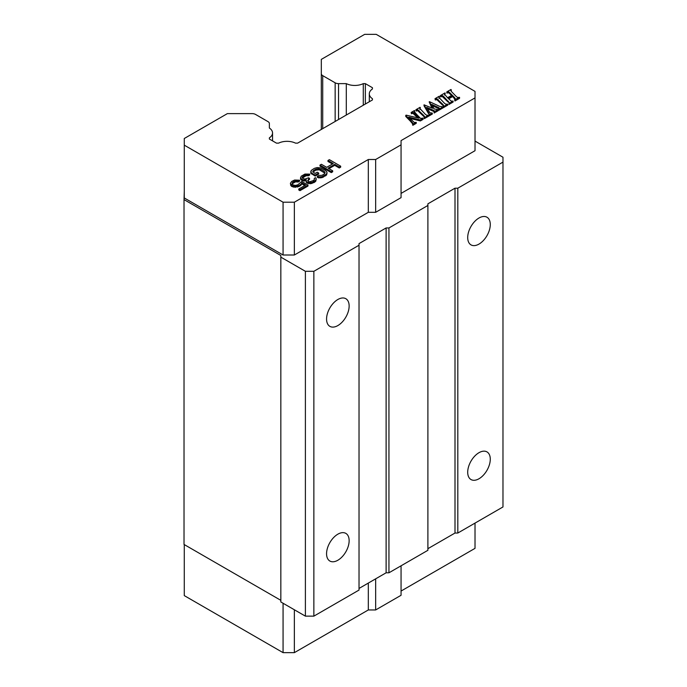 <?xml version="1.0" encoding="UTF-8"?>
<svg xmlns="http://www.w3.org/2000/svg" width="687" height="687" viewBox="0 0 687 687"><rect width="100%" height="100%" fill="white"/><g stroke="black" fill="none" stroke-linecap="round" stroke-linejoin="round"><path stroke-width="1.03" d="M363.277 105.231L363.277 83.625L365.347 83.625L372.44 87.721L372.44 88.958A12.976 7.488 0 0 0 369.305 93.836A12.976 7.488 0 0 0 372.44 98.722L372.44 99.941L297.626 143.136L295.504 143.136A12.976 7.488 0 0 0 278.596 143.136L276.466 143.136L269.373 139.04L269.373 137.847A12.976 7.488 0 0 0 272.541 132.943A12.976 7.488 0 0 0 269.373 128.04L269.373 123.557A4.792 2.765 180 0 0 267.973 121.608L255.538 114.428A4.792 2.765 180 0 0 252.155 113.621L227.371 113.621L184.279 138.499L184.279 145.163L283.07 202.201L294.362 202.201L368.318 159.504L375.66 159.504L401.062 144.837L401.062 140.603L475.018 97.906L475.018 91.388L376.227 34.35L364.668 34.35L321.318 59.383L321.318 73.689A4.792 2.765 180 0 0 322.718 75.647L335.153 82.818A4.792 2.765 180 0 0 338.536 83.625L346.3 83.625L346.3 115.038M401.062 591.052L475.018 548.355L475.018 523.108M184.279 544.593L184.279 595.612L283.07 652.65L294.362 652.65L368.318 609.953L375.66 609.953L401.062 595.286L401.062 565.805M346.3 83.625A12.976 7.488 0 0 0 363.277 83.625M298.158 182.003L298.158 181.025L299.575 180.209L299.575 181.188L298.158 182.003L295.547 181.849L292.25 183.755L292.25 182.776L292.276 184.15L293.246 184.975L295.393 185.404L297.754 184.872L301.739 181.462L307.982 185.069L307.982 186.048L299.987 190.66L298.785 189.973L298.785 188.994L305.603 185.052L301.756 182.836L301.301 184.906L298.957 186.538L293.976 187.19L291.348 186.22L290.361 183.309L292.31 185.799L295.642 186.366L298.957 185.559L301.301 183.927L301.756 182.836M304.753 185.542L301.756 183.807M305.998 180.733L303.371 180.939L301.215 179.968L300.477 178.723L301.164 176.241L304.925 174.069L309.682 174.094L304.71 175.305L302.366 176.937L302.143 177.899L304.779 179.144L308.557 177.796L309.519 178.354L307.664 180.535L308.635 181.643L309.82 181.78L313.366 180.569L314.303 179.754L314.277 178.38L315.453 177.701L316.183 178.388L315.737 180.312L311.975 182.484L307.458 182.321L306.247 181.351L306.222 179.702L303.371 179.96L301.215 178.989L300.477 177.744M309.682 174.094L309.682 175.073L308.506 175.752L306.127 175.743L302.263 178.096M309.519 178.354L309.519 179.333L307.81 180.784M314.363 179.582L314.277 178.38M316.2 179.487L315.737 181.291L314.328 182.381L310.55 183.73L306.977 183.017L305.998 180.664M318.699 173.055L318.699 174.034L315.17 176.07L310.842 173.296L311.28 170.402L314.328 168.367L317.171 167.559L320.503 167.851L325.544 170.488L327.003 172.145L326.557 174.06L322.091 176.645L318.768 176.903L317.334 176.344L318.742 175.529L322.066 175.271L324.178 174.051L325.106 172.686L324.135 171.303L320.528 169.225L318.141 168.659L315.771 169.191L313.658 170.419L312.731 171.784L315.135 173.442L317.257 172.222L318.699 173.055L315.17 175.091L311.563 173.012L311.563 173.991M327.021 173.244L326.557 175.039L322.091 177.624L318.768 177.873L317.334 177.315L317.334 176.344M324.942 173.193L319.335 169.783L315.771 170.17L312.971 172.059L312.954 171.097M332.414 164.03L327.974 161.462L327.974 160.483L329.391 159.667L340.675 166.194L339.266 167.001L334.698 164.373L328.111 168.169L332.68 170.805L331.271 171.621L319.979 165.103L321.387 164.287L326.677 167.336L333.264 163.54L327.974 160.483M340.675 166.194L340.675 167.164L339.266 167.98L334.698 165.344L328.961 168.659M332.68 170.805L332.68 171.784L331.271 172.6L319.979 166.082L319.979 165.103M417.79 117.863L412.896 113.295L411.444 113.759L411.144 112.47L412.896 112.325L414.321 113.329L419.027 118.155L406.163 115.141L405.708 116.386L410.268 121.058L410.268 120.079L405.708 115.407M411.144 112.47L414.51 110.521L414.338 112.608M414.811 110.839L414.338 111.638L416.76 114.531L420.599 118.465L422.814 118.087L423.115 119.366L420.401 120.938L409.941 118.404M420.401 120.938L420.401 119.959L408.713 117.125L414.33 122.509L416.236 122.363L416.236 123.342L412.818 125.317L413.016 123.299L410.268 120.079M413.016 124.278L410.268 121.058M416.185 111.019L415.884 109.731L417.713 109.697L423.673 115.382L423.673 116.352L417.713 110.676L416.185 111.019L416.185 110.04M415.884 109.731L420.058 107.327L419.86 109.422M420.35 107.636L419.86 108.443L425.408 114.377L426.739 115.253L428.662 115.184L428.662 116.163L424.351 118.653L424.051 117.365L424.575 116.644L423.673 115.382M439.019 108.778L432.424 105.686M438.22 109.671L438.22 110.65L434.158 112.994L434.107 110.607L426.679 107.37L429.847 112.745L432.312 113.08L429.066 114.952L429.083 113.733L424.025 104.828L432.612 108.28L429.487 101.676L439.586 106.339L443.124 106.837L439.062 109.181L439.019 107.799L431.745 104.398L434.115 108.932L438.22 109.671L433.866 111.706M434.107 111.586L427.434 108.675M432.312 113.08L432.312 114.059L429.066 115.931L429.083 114.197M428.439 112.47L428.439 113.449L424.025 105.807L424.025 104.828M431.917 107.979L429.16 101.865M443.124 106.837L443.124 107.816L439.062 110.16L438.761 108.872M435.3 99.984L435 98.696L436.829 98.662L442.789 104.338L442.789 105.317L436.829 99.641L435.3 99.984L435.3 99.005M435 98.696L439.173 96.283L438.976 98.387M439.474 96.601L438.976 97.408L444.523 103.342L445.854 104.209L447.778 104.149L447.778 105.128L443.467 107.619L443.167 106.33L443.699 105.618M455.412 99.898L452.656 96.549L448.663 98.851M452.656 96.549L452.656 95.57L448.053 98.232L451.307 101.152L453.094 101.083L453.094 102.062L448.997 104.424L449.169 102.535L443.596 96.429L442.205 95.459L440.315 95.63L444.97 92.943L444.498 94.119M448.242 101.195L448.242 102.174L442.205 96.438L440.616 96.919L440.315 95.63M445.27 93.243L444.506 95.038M451.548 95.424L448.783 92.839L446.808 92.857L446.808 91.878L450.955 89.482L450.758 90.564L451.651 91.775L456.305 96.541L457.594 97.477L459.56 97.348L459.56 98.327L454.923 101.006L454.631 99.718L459.56 97.348M372.44 99.941L372.44 98.722M375.66 609.953L375.66 578.84M372.44 88.958L372.44 87.721M321.318 129.457L321.318 73.689M368.318 609.953L368.318 583.074M294.362 652.65L294.362 609.781M365.347 83.625L365.347 104.038M269.373 137.847L269.373 139.04L269.373 137.847M184.279 191.304L184.022 199.599L280.837 255.495L280.837 257.127L305.397 271.305L313.865 271.305L359.026 245.233L359.026 243.602L386.12 227.955L388.945 227.955L427.898 205.465L427.898 203.833L455 188.195L457.817 188.195L502.978 162.115L502.978 157.229L475.018 141.084M283.07 652.65L283.07 603.255M269.373 128.04L269.373 123.557M454.923 101.006L454.923 100.027M448.997 104.424L449.169 102.561M453.094 101.083L448.997 103.454M306.977 183.017L306.977 182.038M307.458 183.3L307.458 182.321M310.55 183.73L310.55 182.751M311.975 183.463L311.975 182.484M401.062 193.408L475.018 150.711L475.018 97.906M447.108 93.166L446.808 91.878M316.956 169.766L316.956 168.787M318.141 169.637L318.141 168.659M310.842 173.296L310.816 171.226M311.563 173.012L310.842 172.325M313.865 182.648L313.865 181.669M308.583 179.874L308.583 178.895M300.726 179.41L300.726 178.44M301.215 179.968L301.215 178.989M299.575 180.209L294.577 180.046L291.752 181.402L290.361 183.309M290.618 185.25L290.618 184.279M291.348 186.22L291.348 185.241M444.506 94.196L447.563 97.726L452.158 95.072L448.783 91.86L447.108 92.187M439.311 108.331L439.019 107.799L439.019 108.692M313.658 171.398L313.658 170.419M325.621 175.863L325.621 174.884M326.557 175.039L326.557 174.06M308.652 183.712L308.652 182.742M295.642 187.345L295.642 186.366M297.54 187.079L297.54 186.1M298.957 186.538L298.957 185.559M300.365 185.722L300.365 184.743M439.062 110.16L439.062 109.181M434.158 112.994L434.158 112.015M315.771 170.17L315.771 169.191M322.091 177.624L322.091 176.645M323.508 177.083L323.508 176.104M314.328 182.381L314.328 181.402M307.793 175.614L307.793 174.635M308.506 175.752L308.506 174.781M299.987 190.66L299.987 189.681L298.785 188.994M451.256 90.77L451.256 89.791L450.758 90.564M443.467 107.619L443.167 106.33M447.778 104.149L443.467 106.64M306.247 182.33L306.247 181.351M293.976 187.19L293.976 186.22M440.616 96.919L440.616 95.94M454.571 98.516L454.571 97.537L455.412 98.919L454.631 99.718M452.656 95.57L454.571 97.537M443.69 105.635L442.789 104.338M429.066 115.931L429.066 114.952M412.818 125.317L412.518 124.029L413.016 123.394M315.17 176.07L315.17 175.091M302.177 180.518L302.177 179.539M303.371 180.939L303.371 179.96M304.564 181.085L304.564 180.106M315.737 181.291L315.737 180.312M306.84 175.606L306.84 174.627M292.31 186.77L292.31 185.799M375.66 159.504L375.66 212.309L401.062 197.641L401.062 144.837M423.115 118.387L420.401 119.959M334.698 165.344L334.698 164.373M292.954 183.068L292.954 182.089L294.362 181.282L298.158 181.025M292.25 182.776L292.954 182.089M416.236 122.363L412.818 124.338M324.857 172.969L324.857 171.999M318.768 177.873L318.768 176.903M437.971 108.254L437.971 107.275M411.444 113.759L411.444 112.78M320.666 177.89L320.666 176.911M295.547 181.849L295.547 180.87M296.732 181.72L296.732 180.741M339.266 167.98L339.266 167.001M324.135 172.282L324.135 171.303M301.301 184.906L301.301 183.927M304.71 176.284L304.71 175.305M306.127 175.743L306.127 174.764M294.362 182.253L294.362 181.282M307.982 185.069L299.987 189.681M294.362 202.201L294.362 255.006L368.318 212.309L375.66 212.309M368.318 159.504L368.318 212.309M283.07 202.201L283.07 255.006L184.279 197.968L184.279 145.163M302.366 177.916L302.366 176.937M303.302 177.1L303.302 176.121M283.07 255.006L294.362 255.006M331.271 172.6L331.271 171.621M424.351 118.653L424.051 117.365M428.662 115.184L424.351 117.683M319.335 169.783L319.335 168.804M320.528 170.204L320.528 169.225M427.898 548.681L455 533.035L457.817 533.035L502.978 506.954L502.978 162.115M359.026 588.441L386.12 572.795L388.945 572.795L427.898 550.304L427.898 205.465M280.837 257.127L280.837 601.967L305.397 616.145L313.865 616.145L359.026 590.073L359.026 245.233M184.022 199.599L184.022 544.439L280.837 600.335M388.945 227.955L388.945 572.795M386.12 572.795L386.12 227.955M305.397 271.305L305.397 616.145M313.865 271.305L313.865 616.145M455 533.035L455 188.195M457.817 188.195L457.817 533.035M337.858 534.177A15.964 9.223 -60 0 1 345.836 533.378A15.964 9.223 -60 0 1 348.283 546.174A15.964 9.223 -60 0 1 337.858 560.249A15.964 9.223 -60 0 1 329.872 561.039A15.964 9.223 -60 0 1 327.424 548.243A15.964 9.223 -60 0 1 337.858 534.177M337.858 299.498A15.964 9.223 -60 0 1 345.836 298.708A15.964 9.223 -60 0 1 348.283 311.503A15.964 9.223 -60 0 1 337.858 325.569A15.964 9.223 -60 0 1 329.872 326.359A15.964 9.223 -60 0 1 327.424 313.573A15.964 9.223 -60 0 1 337.858 299.498M478.985 452.69A15.964 9.223 -60 0 1 486.971 451.9A15.964 9.223 -60 0 1 489.419 464.695A15.964 9.223 -60 0 1 478.985 478.762A15.964 9.223 -60 0 1 471.007 479.552A15.964 9.223 -60 0 1 468.56 466.756A15.964 9.223 -60 0 1 478.985 452.69M478.985 218.011A15.964 9.223 -60 0 1 486.971 217.221A15.964 9.223 -60 0 1 489.419 230.016A15.964 9.223 -60 0 1 478.985 244.091A15.964 9.223 -60 0 1 471.007 244.881A15.964 9.223 -60 0 1 468.56 232.086A15.964 9.223 -60 0 1 478.985 218.011M338.536 83.625L338.536 119.512M335.153 121.47L335.153 82.818M322.718 75.647L322.718 128.641M417.713 110.676L417.713 109.697M419.027 111.586L419.027 110.607M449.925 93.75L449.925 92.771M442.205 96.438L442.205 95.459M443.596 97.399L443.596 96.429M434.107 111.509L434.107 110.607M412.896 113.295L412.896 112.325M414.321 114.308L414.321 113.329M448.783 92.839L448.783 91.86M432.887 111.028L432.887 110.049M436.829 99.641L436.829 98.662M438.143 100.551L438.143 99.572M438.624 108.555L438.624 107.576M433.712 111.388L433.712 110.409M272.541 140.861L272.541 132.943M369.305 101.753L369.305 93.836"/></g></svg>
